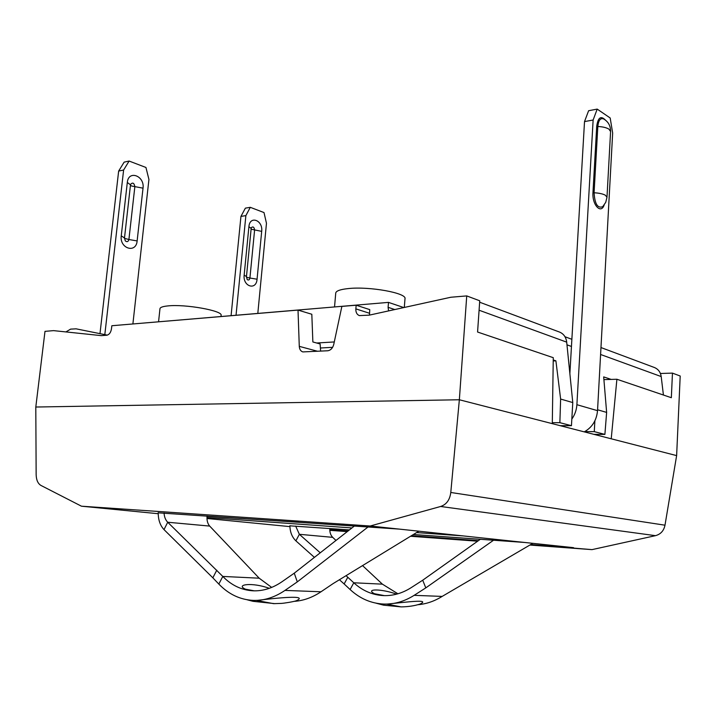 <?xml version="1.0" encoding="UTF-8"?>
<svg xmlns="http://www.w3.org/2000/svg" width="716" height="716" viewBox="0 0 716 716"><rect width="100%" height="100%" fill="white"/><g stroke="black" fill="none" stroke-linecap="round" stroke-linejoin="round"><path stroke-width="1.07" d="M334.283 341.953L316.633 343L312.865 341.962L311.818 314.261L298.017 310.091L111.839 325.735L111.49 328.787C110.828 332.519 109.271 334.658 106.827 335.213L101.323 335.634L53.566 330.631L44.992 331.356L35.8 407.028L36.149 474.574C36.301 480.006 37.903 483.622 40.955 485.439L81.454 506.194L158.209 513.712M107.302 335.133L76.102 328.832L70.616 329.127L65.908 331.929M403.797 307.567L388.502 302.385L120.512 325.01M388.502 302.385L388.099 307.325L394.767 309.545M388.591 310.905L388.099 307.325M452.915 297.068L462.411 296.272M552.296 423.657L553.271 357.687L477.572 332.027L479.738 300.792L466.734 295.914L459.35 399.761L676.629 455.609L680.2 376.016L672.458 373.117L671.34 397.711L616.897 379.256L611.16 379.417L603.686 376.902L606.631 412.407L597.574 409.776M663.419 395.026L661.199 376.571C660.519 372.141 658.246 369.116 654.388 367.505L600.966 347.546M553.217 360.945L555.902 360.837L560.628 399.045L572.773 402.58L566.705 342.15C566.043 337.164 563.653 333.799 559.545 332.072L479.639 302.215M555.902 360.837L553.235 359.942M332.618 347.323L320.419 348.003M320.652 351.153L320.115 343.966L316.633 343M611.16 379.417L603.91 379.614M164.071 513.014C164.295 516.925 165.512 520.004 167.714 522.241L222.801 576.434C231.536 585.393 241.659 590.181 253.169 590.816C263.041 591.165 272.653 588.14 282.006 581.732L294.258 573.185L354.366 526.036M294.258 573.185L297.301 581.884L368.06 526.967M418.824 531.191L333.173 583.558L321.01 591.774C312.283 597.6 303.262 600.796 293.954 601.368M216.778 570.205L212.831 577.812L218.828 584.077C228.717 594.334 240.245 599.775 253.383 600.402C264.186 600.697 274.72 597.368 284.977 590.405L297.301 581.884M271.677 587.415L259.192 578.197L209.69 526.081C207.559 523.629 206.691 520.246 207.067 515.959M35.8 407.028L459.35 399.761L450.785 492.474C449.845 499.875 446.462 504.547 440.635 506.481L370.181 526.009L399.197 529.097L158.209 512.835M349.408 529.921L289.899 525.83M416.551 532.579L463.306 535.926L524.631 542.46L413.409 534.503M440.635 506.481L655.462 535.666L591.98 549.628L530.798 544.509M478.431 540.643L411.458 535.693M348.03 531.003L329.781 529.661M591.98 549.628L529.858 545.055M477.626 541.207L410.519 536.266M347.26 531.612L329.808 530.323M206.969 518.491L289.917 526.618M370.181 526.009L81.454 506.194M351.932 527.943L206.969 517.552M466.734 295.914L450.847 297.247L369.214 315.156L359.36 315.595C356.881 314.575 355.709 312.337 355.843 308.873L356.156 305.204L341.872 306.403L333.763 344.369C332.725 348.191 330.702 350.321 327.704 350.768L302.823 351.914C300.675 351.18 299.494 349.327 299.279 346.356L298.017 310.091M616.897 379.256L611.222 438.801M655.462 535.666C660.653 534.279 663.83 530.789 664.994 525.195L676.629 455.609M573.543 547.668L524.631 542.46M463.306 535.926L399.197 529.097M158.209 512.611C158.2 519.798 160.133 525.463 164.009 529.607L167.714 522.241L209.69 526.081M164.009 529.607L212.831 577.812M269.279 588.328C252.041 581.992 234.991 584.542 245.445 589.196L254.341 590.843M256.516 600.464L273.566 603.642L281.039 603.418C283.509 603.364 293.73 601.735 296.37 600.733C309.115 594.656 276.653 597.967 256.516 600.464L253.383 600.402M672.458 373.117L660.412 373.483M356.156 305.204L369.742 309.616L369.483 315.094M584.256 431.864C592.186 427.398 596.607 420.337 597.529 410.662L612.663 133.033L610.184 117.988L597.198 109.101L593.125 120.019L576.89 404.692C576.55 409.991 574.858 414.788 571.824 419.084M564.79 425.689L563.367 426.494M606.631 412.407L604.895 434.406L594.28 431.641L594.871 420.838M594.28 431.641L584.739 431.614M572.773 402.58L571.449 425.689L560.234 425.698M604.895 434.406L593.94 434.352M571.449 425.689L559.867 422.673L552.313 422.691M236.038 315.21L245.874 215.614L250.296 207.327L264.007 212.562L266.468 223.303L257.814 313.375M231.089 315.631L240.943 216.402L245.874 215.614M240.943 216.402L245.373 208.141L250.296 207.327M346.061 575.682L353.793 582.779C362.475 590.736 372.383 595.014 383.516 595.605C393.057 595.945 402.249 593.304 411.109 587.693L422.709 580.211L480.338 539.291M422.709 580.211L425.796 587.881L493.548 540.231M532.829 543.328L442.157 596.41C434.308 601.297 426.127 604.071 417.616 604.743M347.806 577.23L344.136 583.952L350.106 589.528C359.942 598.648 371.219 603.498 383.928 604.071C394.364 604.358 404.433 601.449 414.143 595.336L425.796 587.881M397.935 593.788L382.398 584.158L362.547 565.604M335.983 540.455L332.707 537.349C330.604 535.201 329.646 532.257 329.816 528.515M295.663 526.072L299.36 534.297L320.24 552.806M289.899 525.66C290.034 532.06 292.03 537.116 295.887 540.84L299.36 534.297L332.707 537.349M295.887 540.84L314.405 557.379M339.42 579.736L344.136 583.952M396.619 594.155C381.306 588.597 364.775 588.713 374.459 593.725L384.456 595.631M377.654 603.463L383.597 605.172L401.157 606.891C408.254 606.783 414.582 605.834 420.122 604.035C431.023 598.71 405.229 602.308 386.694 604.125L383.928 604.071M559.867 422.673L560.628 399.045M334.542 306.922L335.741 293.032C336.108 290.902 340.252 289.416 348.173 288.584C369.393 286.185 407.019 293.05 404.996 298.724L404.307 307.45M158.567 321.726L159.972 308.677C160.196 307.352 162.783 306.43 167.732 305.929C185.113 303.906 223.168 310.771 221.092 315.371L220.984 316.481M597.198 109.101L588.615 110.72L584.516 121.586L569.873 373.689M593.125 120.019L584.516 121.586M99.98 333.656L118.65 171.079L123.617 170.023L129.113 161.046L145.948 167.472L148.928 179.465L132.899 323.883M104.813 334.632L123.617 170.023M118.65 171.079L124.145 162.129L129.113 161.046M600.59 354.492L661.199 376.571M479.085 310.225L566.705 342.15M321.01 591.774L284.977 590.405M259.192 578.197L222.801 576.434L218.828 584.077M339.438 529.205L329.816 528.56M450.785 492.474L664.994 525.195M298.67 522.224L207.031 516.334M247.772 599.883L253.097 601.324L275.007 603.66M355.843 308.873L369.438 313.241M317.707 351.305L299.279 346.356M576.89 404.692L597.529 410.662M571.457 346.455L566.974 344.835M261.689 231.366L257.062 279.213L249.92 278.023L254.592 230.078C254.189 227.097 253.115 226.283 251.361 227.616L251.173 228.413L248.908 226.712C249.768 215.131 263.13 220.17 261.689 231.366L251.101 229.201M257.062 279.213C256.31 290.794 242.742 286.642 244.156 275.096L248.908 226.712M244.156 275.096L246.465 276.573L247.172 279.544C248.559 280.457 249.472 279.947 249.92 278.023L246.447 277.271M442.157 596.41L414.143 595.336M382.398 584.158L353.793 582.779L350.106 589.528M401.157 606.891L386.694 604.125M596.714 126.231L592.973 192.523L594.083 192.765L597.824 126.49C598.478 120.297 600.411 117.773 603.615 118.919C608.349 121.729 610.676 125.935 610.587 131.538L608.985 129.175C606.524 127.645 602.809 126.75 597.824 126.49L596.714 126.231C597.985 117.505 600.858 115.437 605.333 120.019M604.152 205.018C600.939 214.531 591.989 204.767 592.973 192.523M606.989 197.258L605.736 202.333L602.729 206.656C597.663 208.651 594.781 204.015 594.083 192.765C599.104 193.052 602.863 193.866 605.351 195.208L606.989 197.258L610.587 131.538M143.021 188.165L137.132 240.934L128.907 239.52L134.859 186.634C134.125 182.947 132.702 182.177 130.607 184.325L130.5 184.835L127.314 182.455C128.433 169.665 144.838 175.85 143.021 188.165L131.663 186.026L130.455 185.256M137.132 240.934C136.156 253.733 119.456 248.622 121.246 235.868L127.314 182.455M121.246 235.868L124.495 237.936L125.273 240.853C127.036 242.232 128.245 241.784 128.907 239.52L124.468 238.33M252.488 601.189L247.083 599.766M564.987 336.744L571.869 339.295M246.465 276.573L251.173 228.413M383.597 605.172L375.99 603.167M124.495 237.936L130.5 184.835"/></g></svg>
